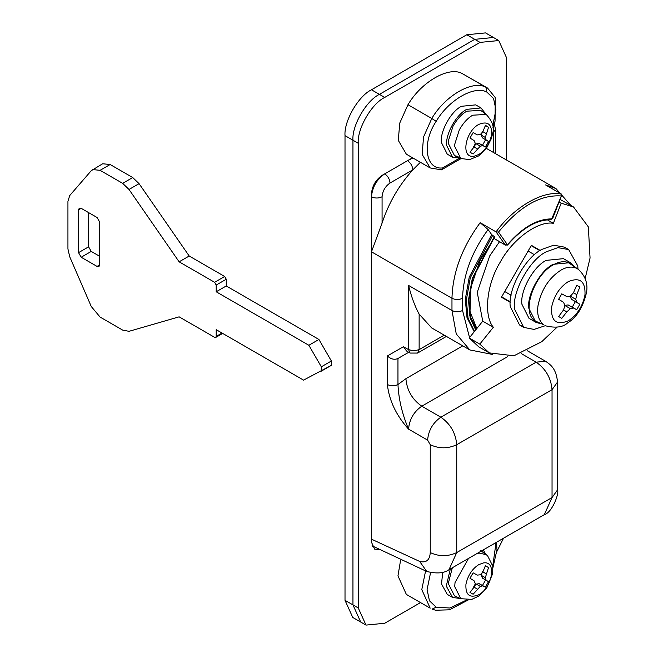 <?xml version="1.0" encoding="UTF-8"?>
<svg xmlns="http://www.w3.org/2000/svg" width="658" height="658" viewBox="0 0 658 658"><rect width="100%" height="100%" fill="white"/><g stroke="black" fill="none" stroke-linecap="round" stroke-linejoin="round"><path stroke-width="0.99" d="M92.597 169.575L100.082 170.323L110.141 164.508L102.656 163.768L91.273 170.677L69.715 195.566L67.938 201.323L67.938 248.946L69.715 256.752L91.273 306.529L100.082 317.057L122.659 330.094L129.009 331.319L179.132 316.843L214.615 337.324L215.742 337.439L216.202 336.411L222.026 333.047M110.141 164.508L132.719 177.545L139.068 183.656L189.2 256.011L224.674 276.492L226.262 279.247L226.262 285.967L318.924 339.47L331.385 361.003L331.385 365.33L321.269 371.17L321.326 366.81L331.385 361.003M88.591 212.6L88.591 246.84L91.24 251.422L99.712 256.316M100.082 170.323L122.659 183.352L132.719 177.545M321.326 366.81L308.865 345.277L216.202 291.774L216.202 285.054L214.615 282.298L179.132 261.818L129.009 189.463L122.659 183.352M331.328 365.363L303.568 380.127L216.202 329.683L216.202 336.411M97.063 217.494L81.181 208.323L79.305 208.134L78.532 209.844L78.532 252.647L81.181 257.237L97.063 266.408L98.939 266.589L99.712 264.878L99.712 222.075L97.063 217.494M308.865 345.277L318.924 339.47M216.202 291.774L226.262 285.967M179.132 261.818L189.2 256.011M460.403 598.525L452.572 597.448L447.275 594.388L441.518 584.024L442.711 572.279M452.572 597.448L446.815 587.084L446.675 584.419L450.343 568.923M483.252 549.932L485.875 554.406M476.951 553.567L479.139 553.082L486.221 554.661L487.627 555.821L492.776 566.11L492.686 573.587L486.755 587.948L478.72 596.099L471.77 599.389L460.797 598.698L454.53 595.926L448.262 583.506L452.326 567.78M474.484 585.949L476.326 584.115L479.106 583.679L482.462 585.48L485.604 580.027L488.524 581.713L485.382 587.166L482.882 585.85L480.299 586.401L473.118 594.24L469.968 592.43L474.056 587.183L475.265 583.498L474.056 580.759L469.968 578.267L473.118 572.822L477.313 575.108L480.299 574.788L482.882 571.901L485.382 565.74L488.524 567.558L485.324 577.691L486.139 580.208L482.372 578.028L485.604 580.027M471.021 591.164L470.199 592.554L473.118 594.24M484.814 567.278L485.514 565.765M482.026 572.888L481.36 575.405L482.372 578.028M481.36 575.405L485.324 577.691M482.372 571.605L486.139 573.784M485.604 565.872L488.524 567.558M473.546 586.887L477.313 589.066M476.326 584.115L480.299 586.401M479.106 583.679L482.882 585.85M482.462 585.48L485.382 587.166M488.524 581.713L486.139 580.208M400.483 560.83L397.958 575.857L406.356 594.413L430.184 608.173L421.786 589.617L425.553 571.054M531.212 245.673L539.864 250.665M528.103 251.043L534.485 254.728M501.626 296.898L510.287 301.899L501.626 296.898M504.735 291.527L511.11 295.212M460.403 158.307L452.572 157.221L446.716 145.591C445.055 134.849 456.29 114.27 466.793 109.343L481.023 107.937L485.875 114.179M452.572 157.221L447.275 154.169L441.419 142.539C439.766 131.789 451.001 111.218 461.505 106.292L475.726 104.877L481.023 107.937M458.009 156.497L454.53 155.707L448.262 143.279L448.386 140.787L453.033 126.204C457.129 119.049 461.719 114.048 466.793 111.177L480.685 110.396L486.221 114.434L472.724 115.199C467.789 117.988 463.322 122.857 459.342 129.799L454.826 143.979L454.711 146.405L460.797 158.479L454.53 155.707M484.806 127.052L485.514 125.546M482.026 132.669L481.36 135.178L482.372 137.81L488.524 141.495L485.382 146.94L482.882 145.632L480.299 146.183L473.118 154.021L469.968 152.204L474.056 146.956L475.265 143.279L474.056 140.532L469.968 138.048L473.118 132.595L477.313 134.89L480.299 134.569L482.882 131.674L485.382 125.522L487.109 126.155L488.524 127.331L485.324 137.473L486.139 139.981L488.524 141.495M474.484 145.731L476.326 143.888L479.106 143.452L482.462 145.254L485.604 139.809M471.021 150.945L470.199 152.335L473.118 154.021M473.546 146.668L477.313 148.84M476.326 143.888L480.299 146.183M479.106 143.452L482.882 145.632M482.462 145.254L485.382 146.94M482.372 137.81L486.139 139.981M481.36 135.178L485.324 137.473M482.372 131.386L486.139 133.558M485.604 125.645L488.524 127.331M545.515 325.817C555.566 328.235 562.919 327.281 567.583 322.955C576.663 317.469 582.955 307.418 586.451 292.794C588.162 283.721 585.406 275.866 578.193 269.221L575.24 267.691C570.626 266.4 565.831 267.238 560.846 270.199C548.961 277.898 541.361 289.635 538.047 305.419C536.755 313.94 538.573 320.356 543.508 324.657L535.258 320.997C520.889 313.043 533.868 275.085 553.107 264.952C558.239 261.9 563.174 261.037 567.92 262.361L578.209 269.229M541.115 323.868L535.883 322.297L528.793 308.224C526.787 295.203 540.391 270.306 553.107 264.343L570.33 262.632L574.311 266.383M535.883 322.297L528.999 318.324L521.909 304.243C519.902 291.231 533.506 266.334 546.222 260.371L563.445 258.66L570.33 262.632M545.268 325.71L534.033 329.411L523.76 327.404L514.515 309.038C511.899 292.07 529.641 259.589 546.222 251.808L557.918 247.63L568.685 249.579L577.773 265.947L577.979 269.064M521.736 326.006L519.524 324.953L510.271 306.595C507.663 289.619 525.405 257.138 541.986 249.366L553.682 245.187L564.449 247.137L568.685 249.579M579.854 304.276L576.762 302.326L575.75 299.3L570.157 296.075L571.366 299.217L579.854 304.276L576.704 309.721L573.472 308.018L570.346 308.66L566.818 311.867L561.776 318.34L558.634 316.531L561.776 318.34M570.346 308.66L564.753 305.435L568.084 304.909L572.221 307.13L575.363 301.685M575.75 299.3L576.762 294.644L579.854 287.036L576.704 285.218L573.472 292.744L570.346 296.182L566.818 296.585L561.776 293.838L558.634 299.291L563.528 302.277L564.942 305.542L563.528 309.967L558.634 316.531M563.528 309.967L566.818 311.867M568.084 304.909L573.472 308.018M572.221 307.13L576.704 309.721M571.366 299.217L576.762 302.326M573.472 292.744L576.762 294.644M576.704 285.218L579.854 287.036M506.512 160.009L506.512 57.682L498.756 40.541L493.459 37.49L474.739 39.34L379.427 94.365C366.333 100.559 351.767 125.785 352.951 140.22L352.951 604.899L360.707 622.04L352.762 617.459L345.014 600.318L345.014 135.638C343.83 121.195 358.388 95.978 371.482 89.784L466.793 34.751L485.514 32.9L493.459 37.49L474.739 39.34L379.427 94.365C366.333 100.559 351.767 125.785 352.951 140.22L352.951 604.899L360.707 622.04L366.004 625.1L384.724 623.249L420.503 602.588M372.42 546.724L373.399 546.601M496.889 551.486L503.51 538.236M498.756 40.541L480.036 42.4L384.724 97.425C371.622 103.619 357.064 128.836 358.248 143.279L358.248 607.959L366.004 625.1M412.566 157.78L382.076 175.382C375.693 179.848 372.157 185.959 371.482 193.723L371.482 542.233L374.591 549.085L378.712 549.652M489.272 352.894L479.805 344.109L469.22 337.998L478.687 346.774L489.272 352.894L513.931 355.781L541.74 341.699L557.055 327.19M585.151 278.523L590.062 258.01L588.342 226.887L573.521 206.974L560.057 199.415M469.22 337.998L482.742 321.17L477.231 292.349L489.733 255.88L499.521 241.708M573.521 206.974L561.184 203.166L559.07 201.948M479.805 344.109L493.335 327.281L482.742 321.17M561.184 203.166L553.37 223.301C538.055 220.586 512.524 239.208 500.319 261.991C486.69 283.943 483.334 315.371 493.335 327.281M510.263 302.318L501.445 297.227L531.393 245.344L540.218 250.443M553.37 223.301L547.374 219.83M492.768 125.81L495.918 109.656L493.541 98.478L486.838 92.087C474.369 85.129 448.633 99.991 436.172 121.343L431.796 118.489L423.546 136.963L422.148 154.391L430.184 167.946L441.502 169.854L442.661 167.913L458.963 158.504M486.838 92.087L485.908 87.243L487.52 88.04L462.08 73.49C448.772 66.055 421.285 81.921 407.968 104.729L399.768 123.038L398.279 140.36L406.356 154.194L430.184 167.946M561.726 195.097L552.778 218.168L550.614 219.764C536.648 219.747 522.436 228.005 507.968 244.546L507.326 245.097L505.196 244.899L507.886 244.2C522.501 227.397 537.117 218.958 551.733 218.884L561.726 195.097L561.455 194.102L545.572 184.923L555.92 188.542L486.311 148.354M505.451 245.138L494.61 238.788L505.196 244.899L496.042 231.871L498.525 232.068L507.178 244.373M561.455 194.102C543.253 190.104 514.243 206.859 496.042 231.871L480.151 222.7L488.096 229.527L491.682 234.626L494.331 236.6L494.068 237.119M387.373 355.97C390.901 359.186 394.43 360.025 397.958 358.503L408.741 352.277L397.958 358.503L397.958 384.535C398.674 399.291 402.202 414.145 408.552 429.123C396.198 415.379 389.141 400.516 387.373 384.535L387.373 355.97L403.444 346.692L408.552 349.637L408.552 285.432C411.414 296.865 414.943 306.422 419.138 314.113L419.138 349.637L417.591 353.066L410.099 353.066L408.552 349.637L413.849 350.903L419.138 349.637L444.224 335.152M462.755 345.853L405.904 378.679L397.958 384.535C394.43 386.188 390.901 386.188 387.373 384.535M410.099 353.066L406.554 351.01L403.444 346.692M382.076 223.128L371.482 251.808L371.482 196.783C375.019 198.428 378.547 198.428 382.076 196.783L382.076 223.128C388.557 203.19 398.814 185.433 412.837 169.846C412.5 165.964 410.732 162.913 407.541 160.675L412.903 157.978M371.482 196.783C372.329 187.078 376.738 179.437 384.724 173.852C387.916 176.081 389.684 179.141 390.021 183.023L412.837 169.846L420.372 162.287M494.1 238.064L494.61 238.788M488.096 229.527C471.704 252.022 463.191 274.937 462.558 298.271L462.558 310.502C459.029 312.155 455.5 312.155 451.972 310.502L456.249 333.919L469.804 349.924L431.681 327.914L419.138 314.113M476.515 328.918L469.434 314.869M474.221 331.772L467.015 317.641L465.288 299.365L469.236 277.133L491.682 234.626M216.202 285.054L226.262 279.247M214.615 282.298L224.674 276.492M129.009 189.463L139.068 183.656M97.063 266.408L99.712 264.878M81.181 257.237L91.24 251.422M78.532 252.647L88.591 246.84M78.532 209.844L81.181 208.323M460.797 598.698L454.711 586.623L455.032 582.544L468.496 558.445M486.221 554.661L480.685 550.614M483.383 562.952C497.201 560.435 492.299 587.619 478.744 594.758C469.631 598.435 465.362 594.939 465.938 584.279C467.863 575.446 472.131 568.907 478.744 564.646L483.383 562.952M492.768 566.028L495.639 545.614L495.145 543.056M430.595 572.526L427.083 589.617L429.46 600.795L436.172 607.178L432.092 609.111L435.538 610.221L449.488 609.818L468.208 599.981M436.172 607.178L449.949 608.017L466.645 600.014M474.105 156.234C460.287 158.743 465.19 131.567 478.744 124.42C487.858 120.751 492.126 124.239 491.551 134.906C489.626 143.732 485.357 150.279 478.744 154.54L474.105 156.234M551.56 307.442C553.987 295.87 559.555 287.266 568.273 281.624C580.027 276.845 585.595 281.303 584.978 295.006C582.552 306.57 576.984 315.182 568.273 320.824C556.512 325.595 550.943 321.137 551.56 307.442M358.248 607.959L345.014 600.318M358.248 143.279L345.014 135.638M384.724 97.425L371.482 89.784M480.036 42.4L466.793 34.751M436.172 121.343C421.655 142.86 425.463 170.159 442.661 167.913M407.968 104.729L431.796 118.489C445.112 95.681 472.6 79.807 485.908 87.243L462.08 73.49M507.318 244.373L507.886 244.2M551.733 218.884L550.178 219.632M552.44 218.242L552.301 217.708M561.093 195.944C540.234 194.546 519.376 206.587 498.525 232.068M462.558 310.502L469.532 337.603M462.558 298.271C459.029 299.925 455.5 299.925 451.972 298.271C452.671 272.593 462.064 247.4 480.151 222.7M408.552 285.432L451.972 310.502L451.972 298.271L371.482 251.808M474.484 331.443L468.068 318.258L466.349 299.974L470.297 277.75L492.743 235.235M494.331 236.6L472.337 278.26L468.471 300.04L470.149 317.962L475.701 329.929M476.162 329.354L470.667 317.51L468.998 299.777L472.822 278.211L494.594 236.979M384.724 173.852L407.541 160.675M390.021 183.023C385.226 186.37 382.578 190.96 382.076 196.783M495.466 153.635L495.466 129.527L493.27 132.579L493.27 152.368M430.258 552.572L430.258 444.709C439.083 448.83 447.909 448.83 456.734 444.709L456.734 552.572L448.978 569.713C444.158 573.274 436.756 573.866 426.779 571.481L419.639 561.422C426.211 563.092 429.756 560.147 430.258 552.572C439.083 556.693 447.909 556.693 456.734 552.572L552.046 497.547L557.532 489.906L557.532 382.043L552.046 389.684C551.034 378.037 545.737 368.867 536.163 362.171L545.523 361.242C550.943 364.886 556.257 368.891 557.532 382.043M430.258 444.709L427.61 440.128C428.457 430.422 432.865 422.781 440.852 417.197C450.434 423.892 455.723 433.063 456.734 444.709L552.046 389.684L552.046 497.547L544.289 514.688L448.978 569.713M507.441 356.743L421.786 406.192L440.852 417.197L536.163 362.171L521.259 353.568M405.904 378.679C406.915 390.326 412.212 399.496 421.786 406.192C413.808 411.768 409.391 419.417 408.552 429.123L427.61 440.128M371.482 539.173L419.639 561.422M222.684 333.425L215.734 337.439M492.941 567.574L496.987 549.726L496.486 542.282M460.797 158.479L469.475 159.631L478.662 155.913L486.649 147.886L491.427 138.484L492.71 133.196C494.536 127.405 492.373 121.154 486.221 114.434M523.76 327.404L519.524 324.953M461.028 158.578L441.502 169.854M492.941 127.356L495.063 121.204L495.252 97.565L487.52 88.04M570.889 205.461L555.92 188.542M469.804 349.924L492.291 354.399M494.701 237.308L479.921 260.757L470.906 287.332L470.009 311.53L476.82 328.531M495.466 129.527L494.331 123.581M557.532 489.906C559.333 493.582 552.177 512.508 544.289 514.688M545.523 361.242L527.486 350.829M426.779 571.481L372.033 545.795M417.591 353.066L446.412 336.419"/></g></svg>
